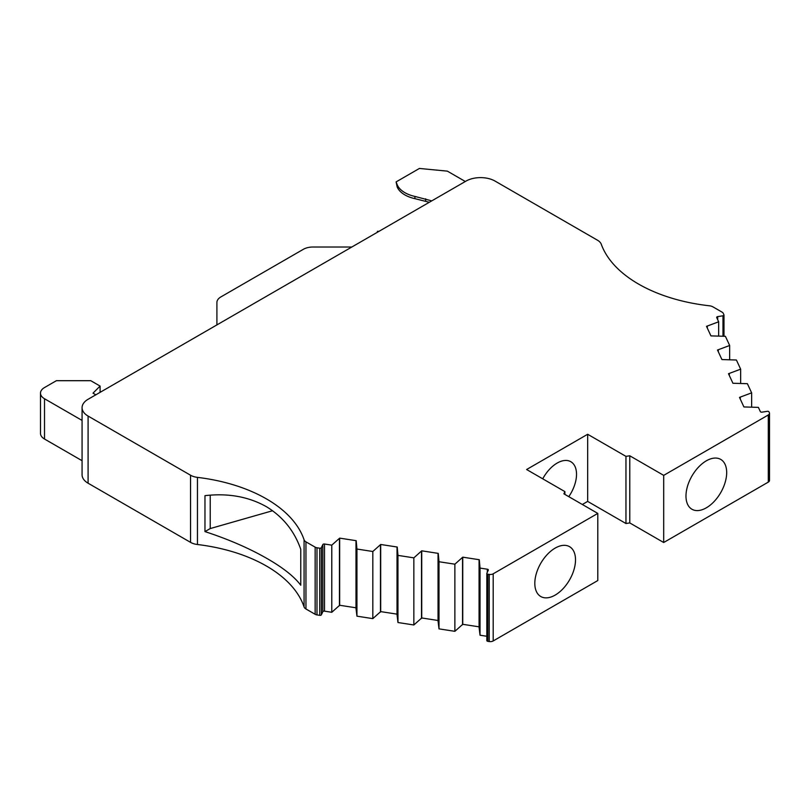 <?xml version="1.0" encoding="UTF-8"?>
<svg xmlns="http://www.w3.org/2000/svg" width="810" height="810" viewBox="0 0 810 810"><rect width="100%" height="100%" fill="white"/><g stroke="black" fill="none" stroke-linecap="round" stroke-linejoin="round"><path stroke-width="1.21" d="M300.763 585.225C294.162 576.477 282.72 567.456 266.429 558.181L265.123 557.442C247.85 547.702 227.802 539.085 204.97 531.593L204.97 495.659C228.116 492.996 248.599 496.682 266.429 506.706C282.872 516.74 294.313 530.935 300.763 549.291L300.763 585.225M568.772 496.651A27.408 15.825 120 0 0 570.847 461.73A27.408 15.825 120 0 0 557.138 463.087A27.408 15.825 120 0 0 542.73 478.821M534.813 583.342A28.775 16.615 120 0 0 540.776 596.524A28.775 16.615 120 0 0 562.95 588.809A28.775 16.615 120 0 0 575.515 559.852A28.775 16.615 120 0 0 569.551 546.669A28.775 16.615 120 0 0 547.378 554.384A28.775 16.615 120 0 0 534.813 583.342M685.979 496.064A28.775 16.615 120 0 0 691.942 509.247A28.775 16.615 120 0 0 714.116 501.532A28.775 16.615 120 0 0 726.681 472.574A28.775 16.615 120 0 0 720.718 459.402A28.775 16.615 120 0 0 698.544 467.107A28.775 16.615 120 0 0 685.979 496.064M82.073 407.673A20.554 11.867 0 0 0 88.087 416.067L190.552 475.227A13.699 7.908 0 0 0 197.458 477.373A137.042 79.117 180 0 1 266.429 498.889A137.042 79.117 180 0 1 304.074 539.804A6.855 3.959 0 0 0 305.957 541.849L315.151 547.165A4.111 2.369 0 0 0 316.993 547.773L319.727 548.198A1.367 0.79 0 0 0 321.398 547.641L322.825 544.583A1.367 0.79 180 0 1 324.496 544.016L331.786 545.15L339.663 538.134L356.197 540.685L356.947 549.038L372.813 551.499L380.69 544.472L397.234 547.034L397.973 555.387L413.849 557.847L421.726 550.82L438.261 553.382L439 561.735L454.876 564.185L462.753 557.169L479.287 559.73L480.036 568.083L487.316 569.207A1.367 0.79 180 0 1 487.934 569.41A1.367 0.79 180 0 1 488.339 569.977A1.367 0.79 180 0 1 488.288 570.179L486.871 573.237A1.367 0.79 0 0 0 486.82 573.439A1.367 0.79 0 0 0 487.833 574.199L489.22 574.422A4.111 2.369 0 0 0 493.199 573.804L597.8 513.408L563.881 493.827L564.904 491.619L526.611 469.517L587.665 434.271L625.958 456.374L629.775 455.787L663.694 475.369L768.295 414.973A4.111 2.369 0 0 0 769.5 413.302A4.111 2.369 0 0 0 769.358 412.685L768.984 411.885A1.367 0.79 0 0 0 768.629 411.531A1.367 0.79 0 0 0 767.313 411.328L762.018 412.138A1.367 0.79 180 0 1 760.337 411.581L758.383 407.379L743.914 406.944L739.49 397.396L751.639 392.85L747.387 383.687L732.928 383.262L728.494 373.714L740.654 369.168L736.401 360.005L721.933 359.569L717.498 350.021L729.658 345.475L725.406 336.312L710.937 335.887L706.502 326.339L718.662 321.793L716.708 317.581A1.367 0.79 180 0 1 716.668 317.378A1.367 0.79 180 0 1 717.68 316.609L722.976 315.789A1.367 0.79 0 0 0 723.988 315.029A1.367 0.79 0 0 0 723.948 314.827L723.208 313.247A4.111 2.369 0 0 0 722.145 312.184L712.952 306.879A6.855 3.959 0 0 0 709.408 305.785A137.042 79.117 180 0 1 601.273 244.235A13.699 7.908 0 0 0 597.547 240.246L495.082 181.096A20.554 11.867 0 0 0 466.013 181.096L88.087 399.279A20.554 11.867 0 0 0 82.073 407.673L82.073 474.812A20.554 11.867 0 0 0 88.087 483.205L190.552 542.366A13.699 7.908 0 0 0 197.458 544.512A137.042 79.117 180 0 1 266.429 566.028A137.042 79.117 180 0 1 304.074 606.943A6.855 3.959 0 0 0 305.957 608.988L315.151 614.294A4.111 2.369 0 0 0 316.993 614.912L319.727 615.337A1.367 0.79 0 0 0 321.398 614.77L322.825 611.712A1.367 0.79 180 0 1 324.496 611.155L331.786 612.289L339.663 605.262L355.985 607.794M465.315 181.501L447.383 171.143L419.408 168.45L396.1 181.906L397.133 186.796A28.775 16.615 0 0 0 414.902 198.663L429.31 202.277M331.786 545.15L331.786 612.289M339.451 538.589L339.451 605.728M339.663 538.134L339.663 605.262M355.985 541.151L355.985 608.28L356.947 616.177L372.813 618.627L380.69 611.611L397.022 614.142M356.947 549.038L356.947 616.177M372.813 551.499L372.813 618.627M380.477 544.938L380.477 612.077M380.69 544.472L380.69 611.611M397.022 547.499L397.022 614.628L397.973 622.525L413.849 624.976L421.726 617.959L438.048 620.49M397.973 555.387L397.973 622.525M413.849 557.847L413.849 624.976M421.504 551.286L421.504 618.425M421.726 550.82L421.726 617.959M438.048 553.837L438.048 620.976L439 628.874L454.876 631.324L462.753 624.308L479.075 626.829M439 561.735L439 628.874M454.876 564.185L454.876 631.324M462.54 557.634L462.54 624.763M462.753 557.169L462.753 624.308M479.075 560.186L479.075 627.325L480.036 635.222L486.82 636.265M480.036 568.083L480.036 635.222M486.871 640.376A1.367 0.79 0 0 0 486.82 640.578A1.367 0.79 0 0 0 487.833 641.338L489.22 641.55A4.111 2.369 0 0 0 493.199 640.943L597.8 580.547L597.8 513.408M564.904 491.619L564.904 494.424M582.339 504.488L587.665 501.41L625.958 523.513L629.775 522.926L663.694 542.508L768.295 482.112A4.111 2.369 0 0 0 769.5 480.431L769.5 413.302M587.665 434.271L587.665 501.41M625.958 456.374L625.958 523.513M629.775 455.787L629.775 522.926M663.694 475.369L663.694 542.508M740.279 397.275L740.279 399.117M751.639 392.85L751.639 407.106M729.294 373.592L729.294 375.425M740.654 369.168L740.654 383.413M718.298 349.9L718.298 351.742M729.658 345.475L729.658 359.731M707.302 326.207L707.302 328.05M718.662 321.793L718.662 336.039M272.585 510.735L210.215 528.565L204.97 531.593M210.215 528.565L210.215 495.193M396.1 181.906L397.133 184.558A28.775 16.615 0 0 0 414.902 196.425L431.76 200.87M422.121 206.439L421.149 206.995M407.531 214.852L406.559 215.419M392.941 223.276L391.969 223.844M379.009 231.326L377.389 231.326L377.389 232.257M425.635 198.804L425.635 201.042M216.908 302.484L216.908 324.911L216.908 302.484A13.699 7.908 0 0 1 220.927 296.895L303.315 249.328A13.699 7.908 0 0 1 313.004 247.01L351.844 247.01M95.843 394.804L92.998 393.174L100.096 386.076L90.76 380.69L56.396 380.69L44.509 387.555A13.699 7.908 0 0 0 40.5 393.154L40.5 433.431A13.699 7.908 0 0 0 44.52 439.03L82.073 460.708M40.5 393.154A13.699 7.908 0 0 0 44.52 398.753L82.073 420.42M100.096 386.076L100.096 392.354M304.074 539.804L304.074 606.943M305.957 541.849L305.957 608.988M315.151 547.165L315.151 614.294M316.993 547.773L316.993 614.912M319.727 548.198L319.727 615.337M321.398 547.641L321.398 614.77M322.825 544.583L322.825 611.712M324.496 544.016L324.496 611.155M487.316 569.207L487.316 572.265M487.833 574.199L487.833 641.338M489.22 574.422L489.22 641.55M493.199 573.804L493.199 640.943M768.295 414.973L768.295 482.112M717.68 316.609L717.68 319.667M722.976 315.789L722.976 336.211M88.087 416.067L88.087 483.205M190.552 475.227L190.552 542.366M197.458 477.373L197.458 544.512M397.133 184.558L397.133 186.796M414.902 196.425L414.902 198.663M44.52 398.753L44.52 439.03M486.82 573.439L486.82 640.578M723.988 315.029L723.988 336.251"/></g></svg>
